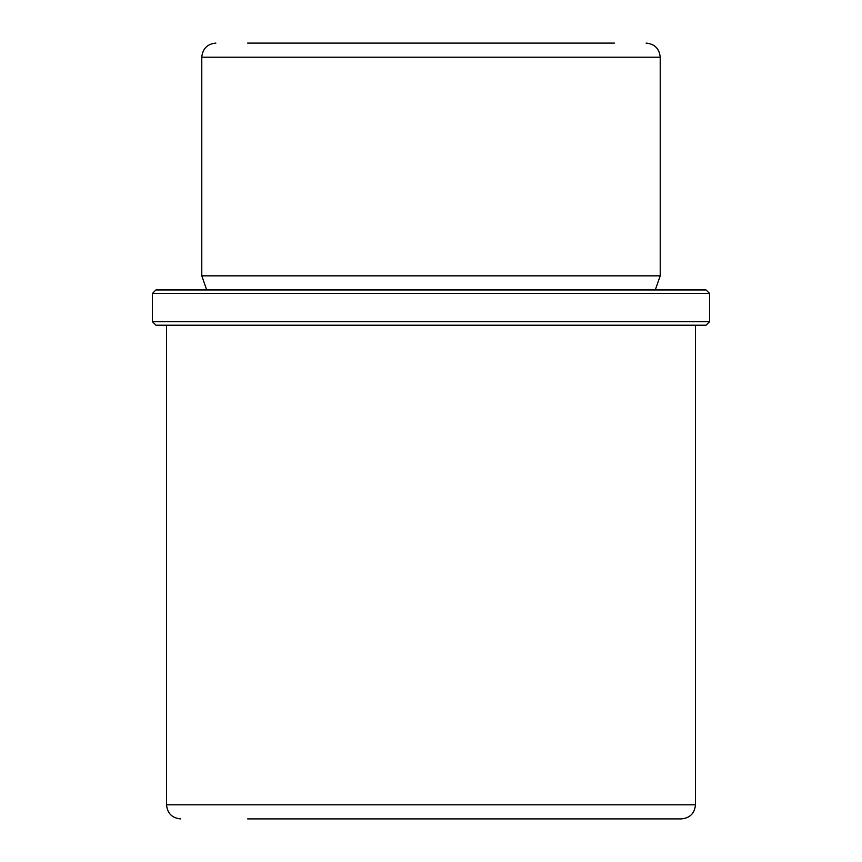 <?xml version="1.0" encoding="UTF-8"?>
<svg xmlns="http://www.w3.org/2000/svg" width="862" height="862" viewBox="0 0 862 862"><rect width="100%" height="100%" fill="white"/><g stroke="black" fill="none" stroke-linecap="round" stroke-linejoin="round"><path stroke-width="1.29" d="M247.631 43.1L614.369 43.1M206.718 289.944L201.783 275.84L660.217 275.84L660.217 57.204C659.376 48.638 654.678 43.94 646.112 43.1M189.618 289.944L706.053 289.944L709.588 293.468L152.412 293.468L155.947 289.944L189.618 289.944M709.588 321.688L706.053 325.211L155.947 325.211L152.412 321.688L709.588 321.688L709.588 293.468M247.631 818.9L681.368 818.9C689.945 818.06 694.643 813.362 695.472 804.796L695.472 325.211M650.724 818.9L614.369 818.9M201.783 275.84L201.783 57.204L660.217 57.204M180.632 818.9C172.055 818.06 167.357 813.362 166.528 804.796L695.472 804.796M201.783 57.204C202.624 48.638 207.322 43.94 215.888 43.1M655.282 289.944L660.217 275.84M152.412 321.688L152.412 293.468M166.528 804.796L166.528 325.211"/></g></svg>
